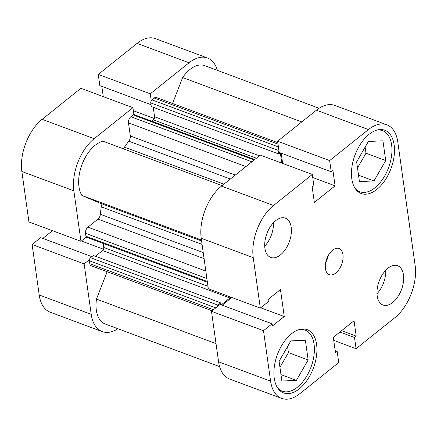 <?xml version="1.0" encoding="UTF-8"?>
<svg xmlns="http://www.w3.org/2000/svg" width="437" height="437" viewBox="0 0 437 437"><rect width="100%" height="100%" fill="white"/><g stroke="black" fill="none" stroke-linecap="round" stroke-linejoin="round"><path stroke-width="0.66" d="M189.063 62.775L150.279 93.797L98.265 74.427L137.049 43.405A39.581 22.538 -69.6 0 1 155.397 38.614L207.417 57.984A39.581 22.538 110.4 0 0 189.063 62.775L137.049 43.405M42.132 119.323L94.152 138.693A39.581 22.538 110.4 0 0 73.864 190.849L80.96 241.317L28.94 221.947L21.85 171.479A39.581 22.538 -69.6 0 1 42.132 119.323L80.916 88.301L132.935 107.671L133.902 114.587M150.279 93.797L151.251 100.712M94.152 138.693L132.935 107.671M80.96 241.317L86.275 237.067M89.448 259.638L84.133 263.888L91.224 314.356A39.581 22.538 110.4 0 0 102.236 331.59A39.581 22.538 110.4 0 0 117.914 328.733M217.407 70.401A39.581 22.538 110.4 0 0 207.417 57.984M98.265 74.427L99.838 85.636L151.016 104.694M102.236 331.59L50.217 312.22A39.581 22.538 -69.6 0 1 39.21 294.986L32.114 244.518L84.133 263.888M91.863 256.672L40.728 237.63L32.114 244.518M52.456 230.703L42.821 238.405M101.826 86.373L103.269 96.621M103.493 249.221L81.369 240.984M154.321 118.52L133.361 110.719M122.972 148.673A4.654 2.649 110.4 0 0 123.376 148.389A4.654 2.649 110.4 0 0 124.479 147.16A86.144 49.048 -69.6 0 1 128.8 141.189A4.654 2.649 110.4 0 0 130.313 135.956L235.319 175.062M219.593 366.599L105.077 323.954A31.431 17.895 -69.6 0 1 96.479 299.094L216.02 343.608M96.479 299.094L107.125 271.716M212.109 310.811L91.087 265.745A4.654 2.649 -69.6 0 1 89.793 263.713L213.425 309.757M215.807 307.856L89.377 260.769L89.793 263.713M89.377 260.769A2.327 1.327 -69.6 0 1 90.574 257.704L93.343 255.481L220.696 302.907L220.953 304.742M95.419 256.257L102.558 250.543A2.327 1.327 110.4 0 0 103.755 247.473L207.963 286.284M103.187 243.458L103.755 247.473M207.4 282.264L86.581 237.275A2.327 1.327 -69.6 0 1 85.936 236.259L85.521 233.314A4.654 2.649 -69.6 0 1 87.908 227.18L97.97 219.128A4.654 2.649 110.4 0 0 100.379 214.272A86.144 49.048 -69.6 0 1 101.269 206.848A4.654 2.649 110.4 0 0 100.062 203.161L81.916 195.47A31.431 17.895 -69.6 0 1 82.2 164.006A31.431 17.895 -69.6 0 1 103.006 141.238L222.143 185.605M245.905 166.595L128.473 122.863L130.313 135.956M128.473 122.863A4.654 2.649 -69.6 0 1 130.86 116.728L251.898 161.805M254.165 159.991L133.121 114.915L130.86 116.728M133.121 114.915A2.327 1.327 -69.6 0 1 134.203 114.636L254.744 159.527M256.399 158.205L153.387 119.842L151.737 121.164M153.387 119.842A2.327 1.327 110.4 0 0 154.583 116.777L153.245 107.262M280.106 152.764L278.626 153.955L151.273 106.53L150.765 102.919A2.327 1.327 -69.6 0 1 151.961 99.849L154.223 98.041A4.654 2.649 -69.6 0 1 156.38 97.478L277.839 142.708M172.544 103.493L182.639 77.54A31.431 17.895 -69.6 0 1 204.571 65.621L319.086 108.267M278.604 148.138A2.327 1.327 110.4 0 0 278.118 150.344L150.765 102.919M278.626 153.955L278.118 150.344M281.778 163.099L280.336 152.852M230.643 297.062A2.327 1.327 -69.6 0 1 229.911 297.968L102.558 250.543M221.286 304.868L229.911 297.968M90.574 257.704L217.921 305.13L220.696 302.907M217.921 305.13A2.327 1.327 110.4 0 0 216.796 307.064M182.639 77.54L301.776 121.907M81.916 195.47L201.457 239.989M299.236 329.547A32.595 18.562 -69.6 0 1 304.993 330.082A32.595 18.562 -69.6 0 1 313.99 355.314A32.595 18.562 -69.6 0 1 297.357 387.231A32.595 18.562 -69.6 0 1 282.242 391.175A32.595 18.562 -69.6 0 1 277.539 387.81M376.792 130.122A32.595 18.562 -69.6 0 1 382.55 130.658A32.595 18.562 -69.6 0 1 391.547 155.883A32.595 18.562 -69.6 0 1 374.913 187.806A32.595 18.562 -69.6 0 1 359.798 191.75A32.595 18.562 -69.6 0 1 355.095 188.385M275.654 220.69A20.954 11.93 110.4 0 0 264.959 241.208A20.954 11.93 110.4 0 0 270.743 257.426A20.954 11.93 110.4 0 0 280.461 254.891A20.954 11.93 110.4 0 0 291.151 234.374A20.954 11.93 110.4 0 0 285.366 218.156A20.954 11.93 110.4 0 0 275.654 220.69M387.925 268.274A20.954 11.93 110.4 0 0 377.229 288.797A20.954 11.93 110.4 0 0 383.014 305.015A20.954 11.93 110.4 0 0 392.732 302.475A20.954 11.93 110.4 0 0 403.422 281.958A20.954 11.93 110.4 0 0 397.637 265.74A20.954 11.93 110.4 0 0 387.925 268.274M332.59 250.183A13.968 7.953 110.4 0 0 325.461 263.861A13.968 7.953 110.4 0 0 329.318 274.676A13.968 7.953 110.4 0 0 335.791 272.983A13.968 7.953 110.4 0 0 342.919 259.305A13.968 7.953 110.4 0 0 339.068 248.495A13.968 7.953 110.4 0 0 332.59 250.183M291.539 333.742A33.758 19.223 110.4 0 0 274.316 366.801A33.758 19.223 110.4 0 0 283.629 392.934A33.758 19.223 110.4 0 0 299.285 388.848A33.758 19.223 110.4 0 0 316.514 355.789A33.758 19.223 110.4 0 0 307.195 329.656A33.758 19.223 110.4 0 0 291.539 333.742M369.096 134.317A33.758 19.223 110.4 0 0 351.872 167.376A33.758 19.223 110.4 0 0 361.186 193.509A33.758 19.223 110.4 0 0 376.841 189.423A33.758 19.223 110.4 0 0 394.07 156.364A33.758 19.223 110.4 0 0 384.751 130.231A33.758 19.223 110.4 0 0 369.096 134.317M333.731 340.379L356.084 348.699L394.868 317.677A39.581 22.538 110.4 0 0 415.15 265.521L397.79 142.014A39.581 22.538 110.4 0 0 386.783 124.78A39.581 22.538 110.4 0 0 368.429 129.571L316.415 110.2A39.581 22.538 -69.6 0 1 334.764 105.41L386.783 124.78M281.603 398.386L229.583 379.016A39.581 22.538 -69.6 0 1 218.576 361.781L211.481 311.313L263.5 330.683L270.59 381.151A39.581 22.538 110.4 0 0 281.603 398.386A39.581 22.538 110.4 0 0 299.951 393.595L338.735 362.573L337.162 351.364L335.469 352.719L333.305 337.331L354.041 320.742L356.204 336.135L354.505 337.49L356.084 348.699M273.518 205.488L312.297 174.467L260.283 155.097L221.499 186.118L273.518 205.488A39.581 22.538 110.4 0 0 253.231 257.644L260.326 308.112L208.307 288.742L201.217 238.274A39.581 22.538 -69.6 0 1 221.499 186.118M211.481 311.313L220.095 304.425L272.114 323.795L272.42 325.997L284.252 316.535L280.456 289.556L268.629 299.017L268.941 301.219L260.326 308.112M222.187 305.201L231.823 297.499M282.635 163.422L281.193 153.168M312.297 174.467L313.875 185.676L312.182 187.031L314.345 202.424L335.081 185.84L332.918 170.446L331.224 171.801L279.205 152.431L277.632 141.222L316.415 110.2M331.224 171.801L329.645 160.592L368.429 129.571M263.5 330.683L272.114 323.795M277.632 141.222L329.645 160.592M357.499 167.917L365.977 153.218L365.119 147.143M279.942 367.342L288.42 352.643L287.568 346.568M312.728 177.515L335.081 185.84M260.736 307.779L284.252 316.535M335.174 350.627L337.162 351.364M341.597 330.694L356.204 336.135M339.904 332.049L354.505 337.49M325.696 262.462A13.968 7.953 110.4 0 0 328.34 255.361M376.989 293.762A20.954 11.93 110.4 0 0 385.724 270.312M264.718 246.178A20.954 11.93 110.4 0 0 273.453 222.723M359.422 181.59L356.647 161.843L368.402 141.457L382.932 140.818L385.707 160.565L373.952 180.951L359.422 181.59M373.952 180.951L358.526 175.204M385.707 160.565L365.977 153.218M281.865 381.015L279.09 361.268L290.845 340.882L305.376 340.243L308.151 359.99L296.395 380.376L281.865 381.015M296.395 380.376L280.969 374.629M308.151 359.99L288.42 352.643M73.864 190.849L21.85 171.479M39.21 294.986L91.224 314.356M124.479 147.16L223.908 184.19M202.074 244.392L101.269 206.848M100.379 214.272L203.227 252.575M230.375 179.017L128.8 141.189M100.062 203.161L201.594 240.973M154.583 116.777L259.392 155.807M151.961 99.849L278.435 146.947M278.041 144.15L154.223 98.041M204.079 258.644L97.97 219.128M87.908 227.18L205.827 271.093M85.936 236.259L207.285 281.45M206.87 278.506L85.521 233.314M218.576 361.781L270.59 381.151M253.231 257.644L201.217 238.274M304.993 330.082L302.098 329.001M382.55 130.658L379.655 129.576M359.798 191.75L356.903 190.669M282.242 391.175L279.347 390.094"/></g></svg>
